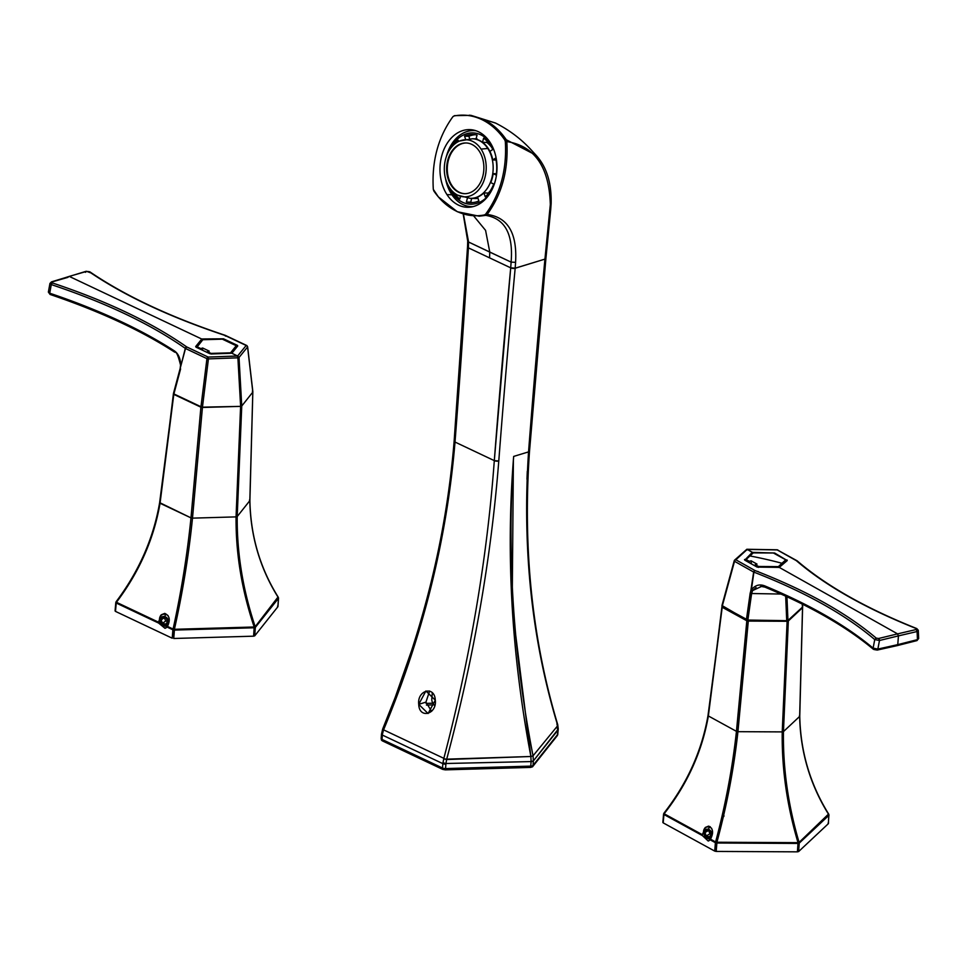 <?xml version="1.0" encoding="UTF-8"?>
<svg xmlns="http://www.w3.org/2000/svg" width="967" height="967" viewBox="0 0 967 967"><rect width="100%" height="100%" fill="white"/><g stroke="black" fill="none" stroke-linecap="round" stroke-linejoin="round"><path stroke-width="1.45" d="M490.003 142.282A38.849 28.502 92.1 0 1 494.137 184.612A38.849 28.502 92.1 0 1 467.037 207.264A38.849 28.502 92.1 0 1 446.972 194.609L451.94 194.79L446.972 194.609A38.849 28.502 92.1 0 1 442.838 152.266A38.849 28.502 92.1 0 1 469.938 129.626A38.849 28.502 92.1 0 1 490.003 142.282A38.849 28.502 -87.9 0 0 449.776 139.744A38.849 28.502 -87.9 0 0 446.972 194.609A38.849 28.502 -87.9 0 0 487.199 197.135A38.849 28.502 -87.9 0 0 490.003 142.282M432.878 703.19L426.072 703.396L432.878 703.19M434.038 704.822L426.435 705.088L434.038 704.822M431.862 711.011L430.907 711.035L431.862 711.011M487.126 214.469L487.126 214.456C507.808 217.164 517.285 233.132 515.58 262.335L515.181 268.185L510.709 267.799L515.169 268.246L544.941 259.108A10133.858 6648.415 -107 0 0 528.55 451.891L513.658 456.424C505.814 554.345 511.555 654.369 530.883 756.496L446.706 759.155C473.733 658.116 491.091 558.721 498.779 460.969A10133.858 6648.415 73 0 1 515.169 268.246L510.709 267.847L468.403 247.854A10137.037 6650.494 73 0 1 455.022 442.052C446.887 539.018 423.062 634.944 383.561 729.843L382.618 729.275L383.391 730.29L382.436 734.171L381.675 733.107L382.364 735.065L442.862 763.652A3.167 1.221 4.4 0 0 445.896 764.196L445.557 768.572A3.167 1.221 -175.6 0 1 442.523 768.028L442.862 763.652L442.523 768.028L382.025 739.429L382.364 735.065L382.025 739.429A3.167 1.221 -175.6 0 1 381.155 738.498A3.167 1.221 4.4 0 0 382.025 739.429A3.167 2.055 115.3 0 0 382.219 740.795L381.578 739.719L382.219 740.795A3.167 2.055 -64.7 0 1 382.025 739.429L442.523 768.028A3.167 2.055 115.3 0 0 442.717 769.394L382.219 740.795L442.717 769.394A3.167 2.055 -64.7 0 1 442.523 768.028A3.167 1.221 4.4 0 0 445.557 768.572A3.167 0.774 88.3 0 1 445.352 769.865L442.717 769.394L445.352 769.865A3.167 0.774 -91.7 0 0 445.557 768.572L530.75 766.118A3.167 1.221 4.4 0 0 533.035 765.417L557.729 734.364A3.167 1.221 4.4 0 0 557.862 734.062A3.167 1.221 -175.6 0 1 557.729 734.364A3.167 2.828 38.5 0 1 557.21 735.754L557.21 735.754A3.167 2.828 -141.5 0 0 557.729 734.364L558.116 729.299L533.385 760.884L531.101 761.585L445.98 763.495L442.959 762.782L443.853 758.346C470.313 657.282 487.138 558.044 494.306 460.63L455.022 442.052L468.403 247.854L510.709 267.847L494.306 460.63A10137.037 6650.494 73 0 1 510.709 267.847A3.167 1.269 5.3 0 0 515.169 268.246A10133.858 6648.415 -107 0 0 498.779 460.969A3.167 1.221 -175.6 0 1 494.306 460.63L498.779 460.969C491.091 558.721 473.733 658.116 446.706 759.155L443.732 758.817L446.609 759.53L445.98 763.495L446.609 759.53L530.883 756.496L531.101 761.585L530.883 756.496L533.035 755.831L533.385 760.884L533.035 755.831L530.883 756.496L512.172 606.805L513.392 459.966M381.276 738.196A3.167 1.221 4.4 0 0 381.155 738.498L381.494 734.122A3.167 1.221 4.4 0 0 381.494 734.122A3.167 1.221 4.4 0 0 382.364 735.065L381.614 733.82M557.234 735.718L532.527 766.807L530.545 767.411A3.167 0.774 -91.7 0 0 530.75 766.118L445.557 768.572L445.896 764.196L442.862 763.652L382.364 735.065L381.675 733.107M513.658 456.424C506.756 554.055 513.211 653.861 533.035 755.831C513.211 653.861 506.756 554.055 513.658 456.424L528.55 451.891A10133.858 6648.415 73 0 1 544.941 259.108L515.181 268.185L515.58 262.335L511.12 262.13L468.572 242.016L468.403 247.794L467.532 246.936A3.167 1.185 3.5 0 0 467.52 246.96A3.167 1.185 3.5 0 0 468.403 247.854L468.572 242.016L467.714 241.121L468.572 242.016L463.435 214.13L468.572 242.016L489.773 252.097L485.579 230.376L473.854 216.125L485.579 230.376L489.773 252.097L511.12 262.13C513.392 234.135 504.943 218.554 485.772 215.375L479.148 216.185L485.772 215.375C504.943 218.554 513.392 234.135 511.12 262.13L515.58 262.335C517.285 233.132 507.808 217.164 487.126 214.456L485.772 215.375A3.167 2.127 -101.3 0 1 484.515 214.916L485.772 215.375M536.056 155.228L506.285 139.756L506.829 141.557C534.703 146.005 549.208 167.001 550.32 204.581L551.142 203.638L550.32 204.581C549.208 167.001 534.703 146.005 506.829 141.569L505.33 141.569L504.81 139.997C498.368 130.642 490.668 123.812 481.699 119.509L483.065 119.171C492.094 123.498 499.83 130.364 506.285 139.756L504.81 139.997A3.167 1.535 -34.4 0 1 506.285 139.756C499.83 130.364 492.094 123.498 483.065 119.171L481.699 119.509C472.706 115.315 463.471 114.142 454.007 115.98L455.215 115.617M469.636 115.158L483.065 119.171L469.648 115.158M453.076 116.511L454.708 115.629A3.167 2.127 78.8 0 0 454.007 115.98L452.846 116.765C438.111 137.181 431.608 161.38 433.313 189.375L438.389 196.93L456.883 211.41C465.864 215.605 475.075 216.765 484.515 214.916C475.075 216.765 465.864 215.605 456.883 211.41C447.939 207.131 440.251 200.314 433.832 190.958L433.313 189.375C431.608 161.38 438.111 137.181 452.846 116.765L454.007 115.98L452.846 116.765M510.709 267.799L511.12 262.13L510.709 267.799M489.556 257.851L489.773 252.097L489.556 257.851M468.282 247.733L467.52 246.96L454.139 441.121L455.022 442.052A3.167 1.221 -175.6 0 1 454.139 441.121C448.434 511.108 434.256 580.913 411.616 650.513L395.104 697.654L382.702 728.985L383.561 729.843L382.763 728.925M381.494 734.122L382.618 729.275M455.119 440.323L454.986 442.04M495.624 123.099L483.065 119.171L495.624 123.099M506.297 139.78L535.936 155.095L532.732 151.626C522.277 139.816 509.851 130.291 495.479 123.027L471.038 115.363L454.708 115.629M454.007 115.98C463.471 114.142 472.706 115.315 481.699 119.509C490.668 123.812 498.368 130.642 504.81 139.997L505.33 141.569C506.95 169.721 500.398 193.908 485.676 214.13L484.515 214.916L485.676 214.13A3.167 1.475 36.5 0 0 487.126 214.456L485.676 214.13C500.398 193.896 506.95 169.721 505.33 141.569L506.829 141.569C508.533 169.89 501.97 194.186 487.126 214.456C501.97 194.186 508.533 169.89 506.829 141.569M549.885 210.093L544.941 259.108L550.32 204.581L549.885 210.093L550.731 209.319L545.92 258.31L544.941 259.108A3.167 1.269 5.3 0 0 545.92 258.31A3.167 1.269 5.3 0 0 545.92 258.286L529.529 451.106A3.167 1.221 -175.6 0 1 528.55 451.891L529.529 451.106M527.015 477.952L527.281 471.848M527.317 471.219L527.269 472.101M527.039 477.36L526.967 479.221M556.895 723.872L557.669 725.31C531.874 640.384 522.168 549.244 528.55 451.891C522.168 549.244 531.874 640.384 557.669 725.31L556.895 723.872L557.669 725.31M557.016 724.271L557.754 725.637L533.035 755.831L557.754 725.637L558.116 729.299L557.016 724.271M557.379 727.885L558.116 729.299L557.379 727.885M557.33 728.743L558.068 729.988A3.167 1.221 4.4 0 0 558.201 729.686L557.729 734.364L533.035 765.417A3.167 2.828 38.5 0 1 532.527 766.807A3.167 2.828 -141.5 0 0 533.035 765.417L533.385 760.884L558.068 729.988M382.436 734.171L383.561 729.843L443.853 758.346L442.862 763.652L442.959 762.782L445.98 763.495L445.896 764.196L445.98 763.495L531.101 761.585L530.75 766.118L531.101 761.585A3.167 1.221 4.4 0 0 533.385 760.884L533.035 765.417A3.167 1.221 -175.6 0 1 530.75 766.118A3.167 0.774 88.3 0 1 530.545 767.411L445.352 769.865L532.527 766.807L557.21 735.754L558.249 728.937L557.717 724.621C532.104 639.417 522.7 548.241 529.517 451.106M425.939 702.139L431.584 711.301L425.939 702.139L418.735 704.339L425.939 702.139L429.602 691.018L425.939 702.139M435.295 700.156L428.067 713.525L418.735 704.339C419.158 719.327 437.096 714.335 435.295 700.156C434.63 685.204 417.019 690.172 418.735 704.339L425.903 690.982L435.295 700.156M494.306 460.63C487.138 558.044 470.313 657.282 443.853 758.346L383.561 729.843C423.062 634.944 446.887 539.018 455.022 442.052L494.306 460.63M434.751 705.596A40.433 15.629 -175.6 0 1 431.814 699.056L432.297 692.771M115.835 602.707L115.496 611.398L172.211 638.208L173.093 629.058C181.3 591.683 187.272 554.623 190.982 517.877L160.051 503.251L173.794 394.379L200.906 407.192L190.982 517.877L200.906 407.192A1.583 1.027 -64.7 0 1 201.003 406.744A1.583 1.027 115.3 0 0 200.906 407.192L240.602 406.37L236.057 516.886C235.755 553.535 241.798 590.245 254.188 626.991L253.608 636.177L173.734 638.486L174.398 630.085L254.188 627.776L174.398 630.085L174.411 629.299L254.188 626.991L174.411 629.299C182.739 591.949 188.77 554.889 192.493 518.143L236.057 516.886L192.493 518.143L202.429 407.47L173.419 393.762A1.583 1.414 38.5 0 1 173.468 393.521A1.583 1.414 -141.5 0 0 173.419 393.762L160.051 503.251L173.419 393.762M277.529 606.091L277.892 606.72L277.529 606.091L277.892 606.72L254.744 635.827L255.324 627.426L278.448 598.343L277.892 606.72L278.448 598.343L255.324 627.426A1.583 1.414 -141.5 0 0 255.191 626.689L278.315 597.606A1.583 1.414 38.5 0 1 278.448 598.343L278.315 597.606A1.583 0.725 -31.9 0 0 278.278 597.255A1.583 0.725 -31.9 0 0 277.988 597.062L255.191 626.689C242.886 589.906 236.891 553.197 237.205 516.547L249.824 500.664C250.513 536.069 260.002 568.378 278.315 597.606C260.002 568.378 250.513 536.069 249.824 500.664L249.462 500.048L249.824 500.664L237.205 516.547L241.75 406.019L252.81 392.106L249.824 500.664L252.81 392.106A1.583 1.414 -141.5 0 0 252.774 391.671A1.583 1.414 38.5 0 1 252.81 392.106L241.75 406.019L240.602 406.37L241.75 406.019L237.205 516.547L236.057 516.886L240.602 406.37L202.429 407.47L192.493 518.143L190.982 517.877L192.493 518.143C188.77 554.889 182.739 591.949 174.411 629.299L173.093 629.058L174.411 629.299L174.398 630.085L172.888 629.807L174.398 630.085L173.734 638.486L253.608 636.177L254.188 626.991C241.798 590.245 235.755 553.535 236.057 516.886L237.205 516.547C236.891 553.197 242.886 589.906 255.191 626.689L254.188 626.991M278.423 597.969L278.423 597.969A1.583 0.616 -176.2 0 1 278.52 598.198A1.583 0.616 -176.2 0 1 278.448 598.343A1.583 0.616 3.8 0 0 278.52 598.198L278.278 597.255C260.026 568.064 250.562 535.803 249.897 500.483L252.846 391.502M249.462 500.048L249.824 500.664M252.435 391.478L252.81 392.106M173.468 393.424L185.507 348.507L206.938 358.636L200.967 406.732L202.429 407.47L173.891 393.932A1.583 1.027 115.3 0 0 173.794 394.379A1.583 1.027 -64.7 0 1 173.891 393.932L180.188 368.487M116.439 602.284L158.479 622.156L116.439 602.284L116.233 603.033A1.583 1.027 -64.7 0 1 116.439 602.284C139.357 571.86 153.898 538.849 160.051 503.251L159.676 502.635L160.051 503.251C153.898 538.849 139.357 571.86 116.439 602.284L116.113 601.74C139.006 571.279 153.535 538.244 159.676 502.635L190.982 517.877C187.272 554.623 181.3 591.683 173.093 629.058A1.583 1.027 115.3 0 0 172.888 629.807L167.001 627.027L167.448 626.398L173.093 629.058L167.448 626.398L167.001 627.027L172.888 629.807L172.211 638.208L115.496 611.398L116.233 603.033A1.583 0.604 -175 0 1 115.798 602.55A1.583 0.604 -175 0 1 115.859 602.405L116.113 601.74C138.982 571.292 153.487 538.305 159.615 502.755L173.697 393.061M255.191 626.689L254.188 627.776L255.324 627.426L254.744 635.827L253.608 636.177L254.744 635.827L277.892 606.72M115.061 610.926L115.798 602.55A1.583 0.604 5 0 0 116.233 603.033L115.496 611.398M179.076 602.888L180.019 602.804M167.001 627.027L165.006 628.32L167.206 626.737L165.006 628.32L158.479 622.156L158.636 623.074L116.233 603.033L158.636 623.074L165.006 628.32L166.227 627.776M158.479 622.156L161.344 614.758A6.745 5.645 -125.7 0 0 160.123 616.632A6.745 5.645 54.3 0 1 161.344 614.758L158.479 622.156M166.977 626.169A6.745 5.645 -125.7 0 0 167.642 626.108A6.745 5.645 54.3 0 1 166.977 626.169M164.728 613.392C169.66 615.616 170.567 619.944 167.448 626.398C170.567 619.944 169.66 615.616 164.728 613.392L161.344 614.758L164.728 613.392M828.84 814.855L828.84 814.855A1.583 0.616 -176.2 0 1 828.985 815.145A1.583 0.616 -176.2 0 1 828.888 815.338L828.743 814.601C810.092 784.672 800.386 751.939 799.649 716.426L802.537 607.675L788.347 620.971A1.583 1.378 -133.1 0 0 787.924 619.774A1.583 1.378 46.9 0 1 788.347 620.971L783.451 731.596C782.919 768.318 788.129 805.245 799.093 842.39L798.645 851.54L797.412 851.842L716.196 851.431L716.873 843.019L797.993 843.442L797.412 851.842L797.993 843.442L716.873 843.019L716.898 842.233L798.017 842.656L797.993 843.442L798.017 842.656L716.898 842.233C726.906 805.221 733.917 768.366 737.93 731.681L782.23 731.898C781.711 768.608 786.969 805.535 798.017 842.656C786.969 805.535 781.711 768.608 782.23 731.898L737.93 731.681L748.301 621.08L787.114 621.285L782.23 731.898L787.138 620.741L788.347 620.971L802.537 607.675L799.649 716.426C800.386 751.939 810.092 784.672 828.743 814.601A1.583 1.378 46.9 0 1 828.888 815.338L828.332 823.715L798.645 851.54L799.226 843.139L828.888 815.338L799.226 843.139A1.583 1.378 -133.1 0 0 799.093 842.39L828.743 814.601A1.583 0.665 -31.8 0 0 828.755 814.202A1.583 0.665 -31.8 0 0 828.538 814.057L799.093 842.39C788.129 805.245 782.919 768.318 783.451 731.596L799.649 716.426L799.407 715.798L799.649 716.426L783.451 731.596L788.347 620.971L746.826 620.766L736.455 731.354L708.364 715.955L722.204 607.264L746.826 620.766A1.583 1.112 -61.3 0 1 747.068 619.968A1.583 1.112 118.7 0 0 746.826 620.766L748.301 621.08L737.93 731.681L736.455 731.354L746.826 620.766L721.95 606.647A1.583 1.378 46.9 0 1 722.131 606.079A1.583 1.378 -133.1 0 0 721.95 606.647L708.364 715.955C702.151 751.444 687.416 784.044 664.148 813.755L663.93 813.211C687.186 783.451 701.909 750.827 708.122 715.338M663.894 813.271L663.688 813.876A1.583 0.604 -175 0 0 663.58 814.069L663.58 814.069A1.583 0.604 5 0 0 663.93 814.504A1.583 0.604 -175 0 1 663.58 814.069L663.906 813.235C687.126 783.5 701.837 750.924 708.013 715.495L722.349 605.813M799.407 715.798L799.649 716.426M802.537 607.675L802.296 607.058L802.537 607.675A1.583 1.378 -133.1 0 0 802.477 607.131A1.583 1.378 46.9 0 1 802.537 607.675L802.296 607.058M748.313 620.065L748.301 621.08L748.313 620.065M722.53 606.309A1.583 1.112 118.7 0 0 722.204 607.264A1.583 1.112 -61.3 0 1 722.53 606.309M783.451 731.596L782.23 731.898L783.451 731.596M799.093 842.39L798.017 842.656M737.93 731.681C733.917 768.366 726.906 805.221 716.898 842.233L715.604 841.967C725.516 804.919 732.466 768.052 736.455 731.354L737.93 731.681M715.713 841.979L716.873 843.019L715.399 842.704L715.604 841.967A1.583 1.112 118.7 0 0 715.399 842.704L716.873 843.019L716.196 851.431L714.722 851.105L715.399 842.704L710.044 839.767L710.491 839.151L715.604 841.967L710.491 839.151L710.044 839.767L715.399 842.704L714.722 851.105L716.196 851.431L797.412 851.842L798.645 851.54L828.332 823.715L828.888 815.338A1.583 0.616 3.8 0 0 828.985 815.145A1.583 0.616 3.8 0 0 828.997 815.145M799.226 843.139L797.993 843.442L799.226 843.139M663.193 822.869L714.722 851.105L663.193 822.869L663.93 814.504L702.453 835.609L702.344 834.69L664.148 813.755L702.344 834.69L702.453 835.609L663.93 814.504A1.583 1.112 -61.3 0 1 664.148 813.755L662.951 822.252M828.09 823.086L828.332 823.715M723.207 816.075L723.473 816.837L723.207 816.075L724.09 816.003M702.453 835.609L708.219 841.024L710.044 839.767L708.219 841.024L702.453 835.609M702.344 834.69L705.439 827.389A6.745 5.415 -120 0 0 704.58 828.55A6.745 5.415 60 0 1 705.439 827.389L702.344 834.69M709.742 840.142L708.219 841.024L709.742 840.142M710.6 838.981A6.745 5.415 -120 0 0 710.612 838.981A6.745 5.415 60 0 1 710.6 838.981A6.346 5.089 60 0 1 708.521 838.8A6.346 5.089 60 0 1 703.565 831.342A6.346 5.089 60 0 1 709.415 827.136L708.376 829.299A4.569 3.663 -120 0 0 704.157 832.333A4.569 3.663 -120 0 0 707.735 837.7L708.521 838.8L707.735 837.7A4.569 3.663 -120 0 0 711.954 834.666A4.569 3.663 -120 0 0 708.376 829.299L709.415 827.136A6.346 5.089 60 0 1 711.664 828.368A6.346 5.089 -120 0 0 709.415 827.136A6.346 5.089 -120 0 0 705.801 827.474A6.346 5.089 -120 0 0 703.734 833.457A6.346 5.089 -120 0 0 708.521 838.8A6.346 5.089 -120 0 0 710.612 838.981M709.041 840.71L708.219 841.024M708.69 826.12C713.175 828.465 713.779 832.805 710.491 839.151C713.779 832.805 713.175 828.465 708.69 826.12L705.439 827.389L708.69 826.12M664.148 813.755C687.416 784.044 702.151 751.444 708.364 715.955L736.455 731.354C732.466 768.052 725.516 804.919 715.604 841.967M202.671 348.011L202.502 350.235L202.671 348.011L200.846 348.579L202.671 348.011L209.223 351.118L202.671 348.011M200.773 349.413L200.846 348.579L197.183 346.851L202.84 339.731L222.362 339.163L236.226 345.715L230.569 352.834L211.048 353.402L207.385 351.674L209.223 351.118L207.385 351.674L210.999 353.982L230.533 353.306L236.226 345.715L236.045 348.072L236.226 345.715L222.362 339.163L202.84 339.731L197.183 346.851L200.846 348.579L200.773 349.413M197.123 347.685L197.183 346.851L197.123 347.685M207.325 352.508L207.385 351.674L207.325 352.508M162.988 617.454L166.264 618.3L167.678 621.636L165.816 624.138L162.541 623.292L161.126 619.956L162.988 617.454L161.126 619.956L164.172 617.768L161.126 619.956L162.541 623.292L165.695 621.019L164.342 617.804L165.695 621.019L162.541 623.292L165.816 624.138L167.678 621.636L166.264 618.3L162.988 617.454M167.617 621.515L165.695 621.019L167.617 621.515M165.635 614.396L164.728 616.595A4.569 3.832 -125.7 0 0 160.317 619.738A4.569 3.832 -125.7 0 0 164.076 624.996L164.741 626.06A6.346 5.319 54.3 0 1 159.519 618.771A6.346 5.319 54.3 0 1 165.635 614.396A6.346 5.319 54.3 0 1 168.089 615.641A6.346 5.319 -125.7 0 0 165.635 614.396A6.346 5.319 -125.7 0 0 161.489 615.085A6.346 5.319 -125.7 0 0 159.785 621.116A6.346 5.319 -125.7 0 0 164.741 626.06L164.076 624.996A4.569 3.832 -125.7 0 0 168.488 621.854A4.569 3.832 -125.7 0 0 164.728 616.595L165.635 614.396M167.726 625.987A6.346 5.319 54.3 0 1 164.741 626.06A6.346 5.319 -125.7 0 0 167.726 625.987M164.728 616.595A4.569 3.832 54.3 0 1 168.488 621.854A4.569 3.832 54.3 0 1 164.076 624.996A4.569 3.832 54.3 0 1 160.317 619.738A4.569 3.832 54.3 0 1 164.728 616.595M706.72 830.109L709.838 831.052L711.18 834.436L709.391 836.89L706.273 835.947L704.931 832.563L706.72 830.109L704.931 832.563L708.327 830.605L704.931 832.563L706.273 835.947L709.947 833.82L708.726 830.713L709.947 833.82L706.273 835.947L709.391 836.89L711.18 834.436L709.838 831.052L706.72 830.109M711.071 834.158L709.947 833.82L711.071 834.158M710.201 826.688L709.415 827.136L710.201 826.688M708.376 829.299A4.569 3.663 60 0 1 711.954 834.666A4.569 3.663 60 0 1 707.735 837.7A4.569 3.663 60 0 1 704.157 832.333A4.569 3.663 60 0 1 708.376 829.299M453.04 149.583A25.372 18.615 92.1 0 1 466.203 142.971A25.372 18.615 92.1 0 1 482.859 159.482A25.372 18.615 92.1 0 1 477.48 187.066A25.372 18.615 92.1 0 1 464.305 193.678A25.372 18.615 92.1 0 1 447.648 177.154A25.372 18.615 92.1 0 1 453.04 149.583L453.68 149.607L453.04 149.583A25.372 18.615 -87.9 0 0 451.202 185.41A25.372 18.615 -87.9 0 0 477.48 187.066A25.372 18.615 -87.9 0 0 479.318 151.239A25.372 18.615 -87.9 0 0 453.04 149.583M466.529 142.983A25.372 18.615 -87.9 0 0 453.68 149.607A25.372 18.615 -87.9 0 0 448.241 176.973A25.372 18.615 -87.9 0 0 464.631 193.678A25.372 18.615 92.1 0 1 448.241 176.973A25.372 18.615 92.1 0 1 453.68 149.607A25.372 18.615 92.1 0 1 466.529 142.983M481.07 149.099A28.539 20.936 92.1 0 1 479.003 189.411A28.539 20.936 92.1 0 1 449.45 187.55A28.539 20.936 92.1 0 1 451.504 147.238A28.539 20.936 92.1 0 1 481.07 149.099L487.803 148.471A29.808 21.866 92.1 0 1 490.97 180.95A29.808 21.866 92.1 0 1 470.18 198.332A29.808 21.866 -87.9 0 0 490.97 180.95A29.808 21.866 -87.9 0 0 487.803 148.471L481.07 149.099A28.539 20.936 -87.9 0 0 459.676 141.001A28.539 20.936 -87.9 0 0 449.45 187.55A28.539 20.936 -87.9 0 0 457.657 195.141A28.539 20.936 -87.9 0 0 482.4 184.189A28.539 20.936 -87.9 0 0 481.07 149.099M470.687 202.176L466.372 202.018A34.087 25.009 -87.9 0 0 478.883 200.979L477.553 197.087A29.808 21.866 -87.9 0 0 483.911 192.916L488.214 193.074A29.808 21.866 -87.9 0 0 490.136 191.043A29.808 21.866 92.1 0 1 488.214 193.074L483.911 192.916L485.229 196.809A34.087 25.009 -87.9 0 0 493.738 184.044L490.765 182.63A29.808 21.866 -87.9 0 0 493.194 173.637L496.361 173.758L493.194 173.637L496.168 175.051A34.087 25.009 -87.9 0 0 495.696 158.044L492.807 159.942A29.808 21.866 -87.9 0 0 489.894 151.396L492.783 149.498A34.087 25.009 -87.9 0 0 483.609 138.196L482.497 142.294L486.812 142.451L482.497 142.294L483.609 138.196A34.087 25.009 92.1 0 1 492.783 149.498L489.894 151.396A29.808 21.866 -87.9 0 0 488.226 148.483A29.808 21.866 -87.9 0 0 482.497 142.294A29.808 21.866 -87.9 0 0 475.957 139.2L477.057 135.102A34.087 25.009 -87.9 0 0 464.547 136.142L468.862 136.311L469.696 138.777L468.862 136.311L464.547 136.142L465.611 139.26L464.547 136.142A34.087 25.009 92.1 0 1 472.984 134.498A34.087 25.009 92.1 0 1 477.057 135.102L475.957 139.2A29.808 21.866 92.1 0 1 482.497 142.294A29.808 21.866 92.1 0 1 488.226 148.483L487.803 148.471A29.808 21.866 -87.9 0 0 472.404 138.752A29.808 21.866 92.1 0 1 487.803 148.471L488.226 148.483A29.808 21.866 92.1 0 1 489.894 151.396A29.808 21.866 92.1 0 1 492.807 159.942L496.095 160.063L492.807 159.942L495.696 158.044A34.087 25.009 92.1 0 1 496.168 175.051L493.194 173.637A29.808 21.866 92.1 0 1 490.765 182.63L493.738 184.044A34.087 25.009 92.1 0 1 485.229 196.809L483.911 192.916A29.808 21.866 92.1 0 1 477.553 197.087L478.883 200.979A34.087 25.009 92.1 0 1 470.445 202.635A34.087 25.009 92.1 0 1 466.372 202.018L470.687 202.176L471.703 198.392L470.687 202.176A34.087 25.009 -87.9 0 0 472.597 202.587M470.167 198.332A29.808 21.866 -87.9 0 0 470.18 198.332L474.906 198.513A29.808 21.866 92.1 0 0 477.988 198.332A29.808 21.866 -87.9 0 1 472.549 198.247M486.812 142.451A29.808 21.866 92.1 0 1 491.756 147.516A29.808 21.866 -87.9 0 0 486.812 142.451L487.138 141.23L486.812 142.451M460.51 196.386L459.833 198.924A34.087 25.009 92.1 0 1 453.124 191.962A34.087 25.009 -87.9 0 0 459.833 198.924L460.51 196.386M468.862 136.311A34.087 25.009 92.1 0 1 475.135 134.703A34.087 25.009 -87.9 0 0 468.862 136.311M476.03 138.934A29.808 21.866 -87.9 0 0 474.761 139.018M454.925 143.841A34.087 25.009 92.1 0 1 458.201 140.312L458.6 141.484L458.201 140.312A34.087 25.009 -87.9 0 0 454.925 143.841M466.372 202.018L467.436 198.114L466.372 202.018M451.952 192.59A35.682 26.182 92.1 0 1 448.724 186.377A35.682 26.182 -87.9 0 0 451.952 192.59L451.565 194.234A38.051 27.922 -87.9 0 0 471.231 206.624A38.051 27.922 -87.9 0 0 473.093 206.612A38.051 27.922 92.1 0 1 451.565 194.234A38.051 27.922 92.1 0 1 445.509 178.484A38.051 27.922 -87.9 0 0 451.565 194.234L451.952 192.59A35.682 26.182 -87.9 0 0 488.806 195.032A35.682 26.182 92.1 0 1 451.952 192.59M450.114 149.087A35.682 26.182 92.1 0 1 490.74 143.442A35.682 26.182 -87.9 0 0 450.114 149.087M475.921 130.726A38.051 27.922 -87.9 0 0 474.072 130.569A38.051 27.922 -87.9 0 0 446.319 156.714A38.051 27.922 92.1 0 1 475.921 130.726M173.891 393.932L180.599 368.923L173.891 393.932L200.967 406.732L206.938 358.636L208.437 358.902L202.466 406.998L208.437 358.902L237.894 357.826L240.614 406.2L237.894 357.826L239.018 357.488L241.738 405.85L239.018 357.488L247.576 346.972L252.774 391.659L247.576 346.972A1.583 0.677 -6.6 0 0 247.625 346.742L252.834 391.466M50.864 282.86L52.073 281.917L51.275 284.588L50.864 282.86L51.275 284.588L52.254 282.896C106.938 301.148 151.771 322.495 186.728 346.935C151.771 322.495 106.938 301.148 52.254 282.896L52.073 281.917L69.225 276.393L201.765 339.042L195.672 346.549L196.035 347.177L209.899 353.729L231.681 353.185L237.616 355.989L208.159 357.065L208.437 358.902L206.938 358.636A1.583 1.027 -64.7 0 1 208.159 357.065L186.728 346.935L185.313 348.374C150.465 324.018 105.79 302.756 51.275 284.588L49.728 293.206C99.359 309.996 140.892 329.227 174.326 350.864L175.486 352.326L174.326 350.864C178.194 353.438 180.358 358.177 180.829 365.091C180.358 358.177 178.194 353.438 174.326 350.864C140.892 329.227 99.359 309.996 49.728 293.206L51.275 284.588C105.79 302.756 150.465 324.018 185.313 348.374A1.583 1.221 -54.9 0 1 186.728 346.935A1.583 1.027 115.3 0 0 185.507 348.507A1.583 1.027 -64.7 0 1 186.728 346.935L208.159 357.065A1.583 1.027 115.3 0 0 206.938 358.636L185.313 348.374L181.022 365.224M180.599 368.923L180.237 368.306M237.616 355.989C237.399 359.156 237.399 359.156 237.616 355.989L237.894 357.826L208.437 358.902C207.736 352.858 207.458 363.278 208.437 358.902L208.159 357.065L237.725 356.037L239.018 357.488L237.894 357.826L237.616 355.989L231.681 353.185L209.899 353.729L196.035 347.177L195.672 346.549L201.765 339.042L69.225 276.393L86.631 271.376L89.061 271.667C124.501 295.793 169.721 317.019 224.743 335.344L246.174 345.473L237.616 355.989L246.174 345.473A1.583 1.414 39.1 0 1 247.576 346.972L239.018 357.488L237.616 355.989M252.411 391.043L252.774 391.659L252.411 391.043M49.958 283.367L48.374 292.094L50.103 294.464C99.77 311.301 141.327 330.545 174.749 352.193C176.236 351.166 178.182 355.457 180.551 365.091L180.188 368.391M50.489 294.427L49.317 291.502L50.103 294.464M232.104 352.943L237.749 345.968L223.51 338.801L201.765 339.042L202.478 338.946L202.405 340.287L202.478 338.946L223.51 338.801L223.437 339.671L223.51 338.801L237.374 345.352L237.253 346.573L237.374 345.352L237.749 345.968L232.104 352.943M68.016 277.336L52.073 281.917A1.583 1.04 -107.9 0 0 51.456 281.88M201.184 341.822L201.341 339.296L201.184 341.822M196.035 347.177L195.672 346.549M247.576 346.972L247.201 346.355L247.576 346.972A1.583 1.414 -140.9 0 0 246.174 345.473A1.583 1.027 -64.7 0 1 247.141 346.017M247.625 346.742L246.73 345.497A1.583 1.027 115.3 0 0 246.174 345.473L224.743 335.344A1.583 1.027 -64.7 0 1 225.299 335.368A1.583 1.027 115.3 0 0 224.743 335.344C169.721 317.019 124.501 295.793 89.061 271.667L90.282 272.694L86.631 271.376L85.422 272.319M225.516 336.105L224.743 335.344A1.583 0.786 -71.6 0 1 225.13 335.295A1.583 0.786 -71.6 0 1 225.19 335.331M90.282 272.694L89.061 271.667M246.73 345.497L225.13 335.295C170.216 317.007 125.13 295.854 89.834 271.824L86.075 271.316A1.583 1.04 73.9 0 1 86.631 271.376L69.225 276.393M237.374 345.352L237.749 345.968M802.55 606.466L802.417 604.17L802.731 606.744M802.392 606.382L802.272 604.097L802.61 606.998L788.214 620.222M787.948 620.463L786.945 596.748L787.948 620.463L802.61 606.998M797.122 560.824L797.122 560.824A1.583 1.124 -60.7 0 0 797.013 560.751A1.583 1.124 119.3 0 0 796.349 560.667L777.226 549.921A1.583 1.124 -60.7 0 1 777.879 549.993A1.583 1.124 119.3 0 0 777.226 549.921L796.349 560.667A1.583 1.124 -60.7 0 1 797.013 560.751L777.13 549.788L746.85 549.268L734.666 560.062A1.583 1.366 -132.4 0 0 734.304 560.691A1.583 1.366 47.6 0 1 735.839 559.784L747.225 549.401L777.226 549.921L747.225 549.401L746.923 550.018L747.128 549.353M786.727 620.754L785.675 596.168L786.727 620.754L787.464 620.693L747.866 620.052L786.727 620.754M721.914 605.693L734.207 560.824L722.24 606.14L747.866 620.052L751.625 593.52L752.556 590.595L756.109 587.585M918.191 630.121L916.752 628.562C866.166 608.388 826.338 585.845 797.267 560.933A1.583 1.293 130.7 0 0 796.349 560.667C825.625 585.736 865.598 608.376 916.293 628.574L916.232 629.517L897.581 633.881L779.245 567.387L787.235 560.57L774.64 553.003L752.531 552.387L747.225 549.401L745.69 550.32M760.449 586.498L761.73 586.486M781.01 594.052L751.625 593.52L781.01 594.052M722.24 606.14L734.521 561.307L753.656 572.053L746.415 619.726L722.023 605.535L734.231 560.981M746.415 619.726L750.174 593.194L751.625 593.52L747.866 620.052L746.415 619.726M746.923 550.018L747.225 549.401L753.245 552.894L774.64 553.003L787.235 560.57L779.245 567.387L897.581 633.881L878.628 638.486L876.235 638.135C846.5 612.921 806.079 590.39 754.973 570.53L735.839 559.784A1.583 1.366 -132.4 0 0 734.666 560.062L734.207 560.824M916.365 640.541L918.65 638.558L917.441 639.634L917.103 631.524L916.232 629.517L916.293 628.574L917.199 629.444L916.293 628.574C865.598 608.376 825.625 585.736 796.349 560.667L797.654 561.706M765.042 587.029L761.452 586.473L752.556 590.595L751.625 593.52L750.174 593.194L751.141 589.785L752.556 590.595L751.383 589.87C755.118 585.132 759.639 583.826 764.921 585.966C809.887 604.689 845.956 625.407 873.104 648.132L874.373 649.606L876.755 649.993L917.441 639.634A1.583 0.943 75.7 0 1 916.849 640.625L918.65 638.558L918.299 630.46L917.103 631.524L918.191 630.847M751.951 554.043L752.036 552.616L744.735 560.123L757.113 567.085L779.245 567.387L757.113 567.085L744.735 560.123L752.036 552.616L751.951 554.043M747.225 549.401L735.839 559.784L754.973 570.53C806.079 590.39 846.5 612.921 876.235 638.135L878.628 638.486L897.581 633.881L898.44 635.887L897.581 633.881L916.232 629.517A1.583 0.955 76.8 0 1 917.103 631.524L898.44 635.887L917.103 631.524L917.441 639.634L897.763 644.638L898.44 635.887L879.486 640.492L874.748 639.574C845.11 614.42 804.822 591.949 753.897 572.138L751.383 589.87L753.656 572.053L754.973 570.53A1.583 1.124 119.3 0 0 753.656 572.053L734.521 561.307A1.583 1.124 -60.7 0 1 735.839 559.784A1.583 1.124 119.3 0 0 734.521 561.307M787.017 559.953L787.235 560.57M774.579 553.62L774.64 553.003L774.579 553.62M765.816 587.295L764.921 585.966L765.816 587.295L761.452 586.473M758.285 571.594L756.823 571.255M876.235 638.135L874.748 639.574L876.235 638.135M878.628 638.486L879.486 640.492A1.583 0.919 -103.7 0 0 878.628 638.486M744.735 560.123L744.517 559.494M751.383 589.87A1.583 0.713 30.3 0 0 752.556 590.595L751.141 589.785L753.897 572.138C804.822 591.949 845.11 614.42 874.748 639.574L873.104 648.132C845.956 625.407 809.887 604.689 764.921 585.966C759.639 583.826 755.118 585.132 751.383 589.87M877.202 650.078A1.583 0.931 -102.6 0 0 877.226 650.078L873.479 649.365C846.403 626.725 810.358 606.031 765.332 587.295M897.146 645.63L877.226 650.078A1.583 0.931 -102.6 0 0 877.843 649.075L897.763 644.638L896.675 645.545M874.373 649.606L873.104 648.132L877.843 649.075L876.755 649.993L877.843 649.075L879.486 640.492L898.44 635.887L897.763 644.638L877.843 649.075L873.104 648.132L874.748 639.574L879.486 640.492L877.843 649.075M753.656 572.053A1.583 1.124 -60.7 0 1 754.973 570.53A1.583 0.907 111.2 0 0 753.897 572.138L753.656 572.053M785.772 559.833L781.952 563.265A475.691 409.343 -130.7 0 0 765.937 559.301A475.691 409.343 -130.7 0 0 749.86 555.928L753.378 552.773L773.249 552.919L785.772 559.833L773.249 552.919L753.378 552.773L746.041 559.555L745.944 560.8L746.041 559.555L749.34 561.307L749.244 562.661L749.34 561.307L746.041 559.555L749.86 555.928A475.691 409.343 49.3 0 1 765.937 559.301A475.691 409.343 49.3 0 1 781.952 563.265L785.772 559.833L785.603 562.008L785.772 559.833M778.423 566.614L781.952 563.265L778.362 567.472L778.423 566.614L758.551 566.481L778.423 566.614M758.491 567.399L758.551 566.481L758.491 567.399M755.263 564.583L758.551 566.481L755.263 564.583L757.004 564.087L751.081 560.812L749.34 561.307L751.081 560.812L757.004 564.087L755.263 564.583L755.154 565.985L755.263 564.583M751.311 563.821L751.081 560.812L751.311 563.821M463.205 214.058L467.714 241.121L467.532 246.899M479.148 216.185L457.306 211.725L438.667 197.256M550.719 209.343L551.142 203.674C551.649 182.884 546.585 166.699 535.936 155.095M381.53 740.251L381.155 738.498M115.798 602.55L116.1 601.74M277.964 606.563L278.52 598.198M828.441 823.509L828.755 814.202C810.153 784.297 800.483 751.625 799.757 716.196L802.61 607.01M662.842 822.433L663.58 814.069M707.578 826.459L705.801 827.474M457.657 195.141L470.18 198.332M459.676 141.001L472.404 138.752L477.13 138.934M474.072 130.569L475.631 130.63M471.231 206.624L472.79 206.684M86.075 271.316L51.481 281.868L49.921 283.476M897.171 645.63L916.849 640.625"/></g></svg>
